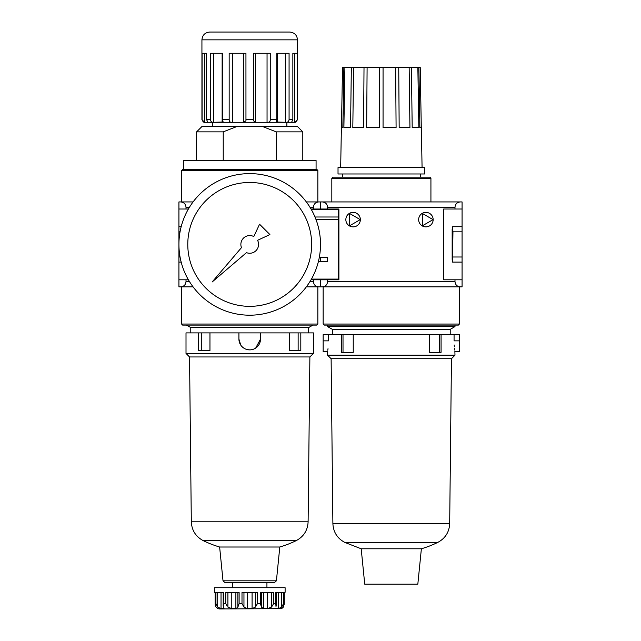 <?xml version="1.0" encoding="UTF-8"?>
<svg xmlns="http://www.w3.org/2000/svg" width="641" height="641" viewBox="0 0 641 641"><rect width="100%" height="100%" fill="white"/><g stroke="black" fill="none" stroke-linecap="round" stroke-linejoin="round"><path stroke-width="0.96" d="M306.342 286.88L318.729 286.88L317.848 286.88L317.848 324.042L181.587 324.042L181.587 286.88M311.013 209.014L313.425 209.014L313.425 207.243C313.745 204.022 315.508 202.26 318.729 201.931L317.848 201.931L317.848 170.434L181.587 170.434L183.35 169.376L183.35 160.522L316.077 160.522L316.077 169.376L316.782 169.376L182.645 169.376M302.8 160.522L302.8 131.854L276.199 131.854L262.602 126.549L236.833 126.549L223.228 131.854L223.228 160.522M276.199 131.854L276.199 160.522M223.228 131.854L196.627 131.854L196.627 160.522M302.8 131.854L297.496 126.549L262.602 126.549M193.085 286.88L178.927 286.88L178.927 279.796L188.414 279.796M311.013 279.796L320.5 279.796L320.5 286.88L318.729 286.88C315.508 286.559 313.745 284.788 313.425 281.567L309.964 281.567M186.01 279.796L186.01 281.567C185.69 284.788 183.919 286.559 180.698 286.88M313.425 209.014L320.5 209.014L320.5 201.931L306.342 201.931M236.833 126.549L201.931 126.549L196.627 131.854M289.708 32.05L209.719 32.05C204.992 32.515 202.396 35.111 201.931 39.838L297.496 39.838C297.031 35.111 294.435 32.515 289.708 32.05M289.355 32.05L210.072 32.05M297.344 119.651L297.344 53.283L292.849 53.283L292.849 119.651L291.567 122.295L294.628 122.295C295.709 122.551 296.615 121.662 297.344 119.651L294.844 122.303L204.591 122.303L201.931 119.651L201.931 39.838M285.654 122.295C287.513 122.551 288.65 121.662 289.075 119.651L289.075 53.283L276.8 53.283L276.8 119.651L276.327 122.022L285.654 122.295L285.654 53.283M267.049 122.295C269.188 122.551 270.262 121.662 270.262 119.651L270.262 53.283L253.483 53.283L253.475 120.788L255.631 122.295L267.049 122.295L267.049 53.283M243.804 122.295L245.96 120.788L245.944 53.283L229.166 53.283L229.166 119.651C229.166 121.662 230.239 122.543 232.379 122.295L243.804 122.295L243.804 53.283M222.635 53.283L210.352 53.283L210.352 119.651C210.769 121.662 211.915 122.543 213.774 122.295L223.108 122.022L222.635 119.651L222.635 53.283L222.139 53.283L222.139 122.295L222.139 53.283M207.86 122.135L206.578 119.651L206.578 53.283L202.083 53.283L202.083 119.651C202.812 121.662 203.718 122.543 204.799 122.295L208.053 122.279M277.297 122.295L277.297 53.283L276.8 53.283M317.848 324.042L316.782 325.099L182.645 325.099L181.587 324.042M193.085 201.931L178.927 201.931L178.927 209.014L188.414 209.014M454.99 209.014L462.073 209.014L462.073 226.706L452.514 226.706L452.955 231.818L452.514 262.105L462.073 262.105L462.073 279.796L443.668 279.796L443.668 209.014L454.99 209.014L454.99 207.243C455.31 204.022 457.081 202.26 460.302 201.931L322.271 201.931C325.492 202.26 327.255 204.022 327.575 207.243L327.575 209.014L338.905 209.014L338.905 279.796L320.5 279.796L320.5 279.091L320.5 286.88L460.302 286.88L459.413 286.88L459.413 324.042L323.152 324.042L323.152 286.88M320.5 257.498L320.5 261.392L320.5 257.498M180.698 201.931C183.919 202.26 185.69 204.022 186.01 207.243L186.01 209.014M178.927 209.014L178.927 279.796M313.425 279.796L313.425 281.567M181.179 226.706L178.927 226.706M180.057 231.818L178.927 231.818M180.057 256.993L178.927 256.993M181.179 262.105L178.927 262.105M178.927 244.405A70.782 70.782 0 0 1 285.109 183.102A70.782 70.782 0 0 1 285.109 305.709A70.782 70.782 0 0 1 178.927 244.405M187.781 244.405A61.937 61.937 0 0 1 280.686 190.77A61.937 61.937 0 0 1 280.686 298.041A61.937 61.937 0 0 1 187.781 244.405M269.901 234.558L259.557 224.222L253.804 236.561A8.846 8.846 0 0 0 241.481 247.634L212.179 281.944L246.481 252.642A8.846 8.846 0 0 0 257.562 240.311L269.901 234.558M223.653 603.638L223.653 592.316L215.945 592.316L215.945 603.638L217.7 607.075L221.025 608.646L223.389 608.646L223.653 603.638L225.768 603.638L226.842 605.585M215.264 605.416L216.073 607.075L215.128 604.295L215.128 592.316L215.176 603.638L215.945 603.638M239.125 341.18L238.917 339.081L240.736 345.074M247.602 349.666L249.71 349.874M251.825 349.666L253.844 349.057M255.711 348.055L260.51 339.081L260.51 332.887L209.96 332.887L209.96 350.587L198.614 350.587L198.614 332.887L186.01 332.887L186.01 353.415L313.425 353.415L313.425 332.887L300.813 332.887L300.813 350.587L289.468 350.587L289.468 332.887L260.51 332.887M238.917 332.887L238.917 339.081A10.793 10.793 0 0 0 249.718 349.874A10.793 10.793 0 0 0 260.51 339.081M224.005 608.357L223.389 608.646L223.389 606.915M281.728 592.316L281.728 607.075L283.482 603.638L284.259 603.638L284.3 604.295L284.259 592.316L284.259 603.638L283.354 607.075L281.567 608.646L219.631 608.95L217.86 608.646L216.073 607.075M260.302 341.196L259.685 343.223M243.716 348.055L242.074 346.709M240.744 345.082L239.742 343.223M283.354 607.075L282.665 607.812M282.657 607.82L281.848 608.413M281.728 607.075L278.41 608.646L275.43 608.357M276.039 606.915L275.774 603.638L273.659 603.638L271.52 607.075L267.65 608.646L263.547 608.646L261.544 607.211M273.659 603.638L273.659 592.316L260.31 592.316L260.31 603.638L261.552 607.075L261.552 592.316L261.552 606.915M255.471 592.316L255.471 607.075L257.426 603.638L260.31 603.638M255.471 607.075L252.081 608.646L247.346 608.646L243.957 607.075L242.002 603.638L239.117 603.638L237.883 607.075L237.883 592.316L237.883 606.915M231.786 592.316L231.786 608.646L235.88 608.646L237.883 607.203M231.786 608.646L227.908 607.075L227.908 592.316M284.259 592.316L285.109 592.316L285.109 587.717L214.318 587.717L214.318 592.316L215.176 592.316M225.768 603.638L225.768 592.316L239.117 592.316L239.117 603.638M242.002 603.638L242.002 592.316L257.426 592.316L257.426 603.638M275.774 603.638L275.774 592.316L283.482 592.316L283.482 603.638M298.137 350.587L298.137 332.887L300.813 332.887M289.468 332.887L298.137 332.887M201.29 350.587L201.29 332.887L209.96 332.887M201.29 332.887L198.614 332.887M223.012 580.81L276.415 580.81L274.66 582.405L224.775 582.405L223.012 580.81L219.631 547.013L279.796 547.013A106.182 106.182 0 0 0 296.166 540.659L203.261 540.659A106.182 106.182 0 0 0 219.631 547.013M308.642 332.887L308.642 327.575L190.786 327.575L186.491 325.099M189.544 356.957L191.314 521.79L308.113 521.79L309.883 356.957L189.544 356.957L186.01 353.415M452.161 259.445L452.161 229.366M452.955 231.818L462.073 231.818L462.073 262.105M462.073 226.706L462.073 231.818M452.955 256.993L462.073 256.993M452.514 262.105L452.426 259.445M452.426 229.366L452.514 226.706M349.521 225.824L349.521 213.437L360.25 219.631L349.521 225.824M360.354 219.631A7.259 7.259 0 0 0 349.465 213.349A7.259 7.259 0 0 0 349.465 225.912A7.259 7.259 0 0 0 360.354 219.631M422.323 225.824L422.323 213.437L433.052 219.631L422.323 225.824M433.156 219.631A7.259 7.259 0 0 0 422.275 213.349A7.259 7.259 0 0 0 422.275 225.912A7.259 7.259 0 0 0 433.156 219.631M462.073 279.796L462.073 286.88L460.302 286.88C457.081 286.559 455.31 284.788 454.99 281.567L327.575 281.567C327.255 284.788 325.492 286.559 322.271 286.88M327.575 209.014L320.5 209.014L320.5 201.931L322.271 201.931M460.302 201.931L462.073 201.931L462.073 209.014M327.575 279.796L327.575 281.567M454.99 279.796L454.99 281.567M420.304 173.975L420.304 177.156L429.863 177.156L332.887 177.156L331.822 178.222L430.928 178.222L429.863 177.156M459.413 324.042L458.355 325.099L324.218 325.099L323.152 324.042M421.289 127.607L420.232 67.441L342.518 67.441L341.461 127.607M418.885 67.441L419.895 127.607L421.369 127.607L422.074 167.605M417.844 67.441L418.861 127.607L412.195 127.607L411.41 67.441M409.15 67.441L409.944 127.607L399.167 127.607L398.734 67.441M395.649 67.441L396.09 127.607L383.062 127.607L383.062 67.441M379.688 67.441L379.696 127.607L366.66 127.607L367.101 67.441M364.016 67.441L363.583 127.607L352.806 127.607L353.6 67.441M351.34 67.441L350.555 127.607L343.888 127.607L344.906 67.441M343.864 67.441L342.855 127.607L341.381 127.607L340.675 167.605M424.735 173.975L338.023 173.975L338.023 167.605L424.735 167.605L424.735 173.975M454.068 334.658L459.413 334.658L459.413 340.852L454.068 340.852C455.07 354.777 455.07 354.777 454.068 340.852L454.068 334.658L441.072 334.658L441.072 352.35L429.334 352.35L429.334 334.658L441.072 334.658M451.456 358.728L331.117 358.728L332.887 523.569L449.686 523.569L451.456 358.728L454.99 355.186L454.854 350.811M454.709 349.81L454.533 348.472M454.357 346.853L454.205 344.994M459.413 340.852L459.413 351.645L454.99 351.645M439.558 352.35L439.558 334.658M454.99 355.186L327.575 355.186L327.575 351.645L323.152 351.645L323.152 334.658L328.496 334.658L328.496 340.852C327.495 354.777 327.495 354.777 328.496 340.852L323.152 340.852M328.016 348.68L327.855 349.874M327.711 350.811L327.615 351.436M429.334 334.658L353.239 334.658L353.239 352.35L341.501 352.35L341.501 334.658L328.496 334.658M343.015 352.35L343.015 334.658L341.501 334.658M343.015 334.658L353.239 334.658M331.117 358.728L327.575 355.186M332.358 334.658L332.358 329.346L327.575 326.59L327.575 325.099L454.99 325.099L454.99 326.59L327.575 326.59M450.214 334.658L450.214 329.346L332.358 329.346M332.887 523.569C333.312 532.11 337.286 538.4 344.834 542.43L361.195 548.784L421.377 548.784A106.182 106.182 0 0 0 437.739 542.43L344.834 542.43M421.377 548.784L417.828 584.175L364.737 584.175L361.195 548.784M338.2 209.375L311.222 209.375L338.2 209.375L338.2 219.631L316.021 219.631M338.2 219.631L338.2 279.091L311.422 279.091M319.282 257.498L327.575 257.498L327.575 261.392L318.433 261.392M189.472 281.567L186.01 281.567M292.849 119.651L289.075 119.651M276.8 119.651L270.262 119.651M253.483 119.651L245.944 119.651M229.166 119.651L222.635 119.651M210.352 119.651L206.578 119.651M294.628 122.295L294.628 53.283M255.631 122.295L255.631 53.283M232.379 122.295L232.379 53.283M213.774 122.295L213.774 53.283M204.799 122.295L204.799 53.283M313.425 207.243L309.964 207.243M189.472 207.243L186.01 207.243M217.7 592.316L217.7 607.075M221.025 592.316L221.025 608.646M278.41 592.316L278.41 608.646M267.65 592.316L267.65 608.646M271.52 592.316L271.52 607.075M263.547 592.316L263.547 608.646M252.081 592.316L252.081 608.646M247.346 592.316L247.346 608.646M243.957 592.316L243.957 607.075M235.88 592.316L235.88 608.646M454.99 207.243L327.575 207.243M338.2 217.003L314.979 217.003M181.587 201.931L181.587 170.434M286.88 126.549L286.88 122.303M212.556 126.549L212.556 122.303M297.496 119.651L297.496 39.838M317.848 170.434L316.782 169.376M266.928 587.717L266.928 582.405M232.499 587.717L232.499 582.405M223.188 605.721L223.188 592.316M190.786 332.887L190.786 327.575M308.642 327.575L312.936 325.099M309.883 356.957L313.425 353.415M308.113 521.79C307.696 530.339 303.714 536.629 296.166 540.659M191.314 521.79C191.739 530.339 195.721 536.629 203.261 540.659M276.415 580.81L279.796 547.013M276.239 605.713L276.239 592.316M430.928 201.931L430.928 178.222M331.822 201.931L331.822 178.222M342.446 177.156L342.446 173.975M449.686 523.569C449.261 532.11 445.279 538.4 437.739 542.43M450.214 329.346L454.99 326.59M338.2 224.23L338.905 224.23M338.2 215.031L338.905 215.031"/></g></svg>
